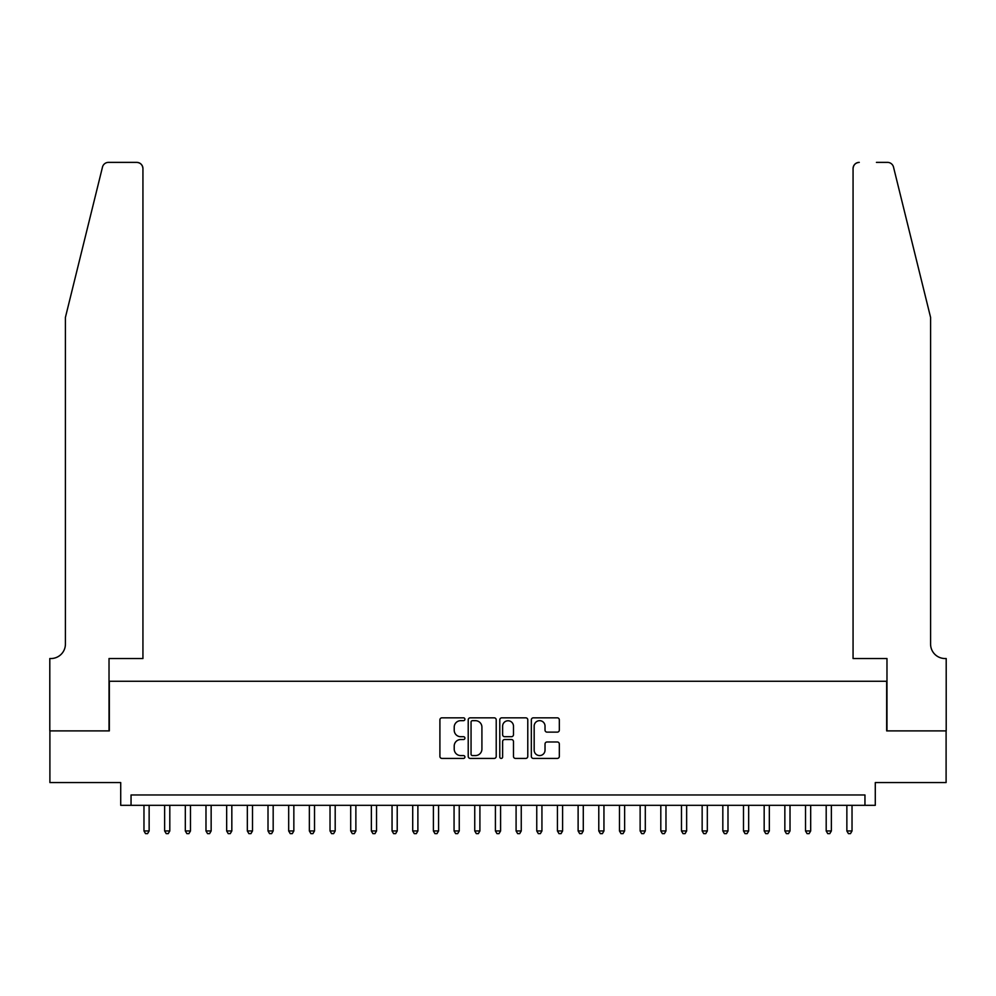 <?xml version="1.0" encoding="UTF-8"?>
<svg xmlns="http://www.w3.org/2000/svg" width="996" height="996" viewBox="0 0 996 996"><rect width="100%" height="100%" fill="white"/><g stroke="black" fill="none" stroke-linecap="round" stroke-linejoin="round"><path stroke-width="1.49" d="M464.92 719.249A1.419 1.419 0 0 0 463.501 717.83L441.938 717.83A2.029 2.029 0 0 0 439.908 719.859L439.908 756.387A2.029 2.029 0 0 0 441.938 758.417L463.501 758.417A1.419 1.419 0 0 0 464.92 756.997A1.419 1.419 0 0 0 463.501 755.578L460.712 755.578A6.499 6.499 0 0 1 454.213 749.079L454.213 746.041A6.499 6.499 0 0 1 460.712 739.542L463.501 739.542A1.419 1.419 0 0 0 464.92 738.123A1.419 1.419 0 0 0 463.501 736.704L460.712 736.704A6.499 6.499 0 0 1 454.213 730.205L454.213 727.167A6.499 6.499 0 0 1 460.712 720.668L463.501 720.668A1.419 1.419 0 0 0 464.92 719.249M557.299 732.135A2.029 2.029 0 0 0 559.329 730.105L559.329 719.859A2.029 2.029 0 0 0 557.299 717.83L533.358 717.83A2.029 2.029 0 0 0 531.329 719.859L531.329 756.387A2.029 2.029 0 0 0 533.358 758.417L557.299 758.417A2.029 2.029 0 0 0 559.329 756.387L559.329 744.012A2.029 2.029 0 0 0 557.299 741.983L547.053 741.983A2.029 2.029 0 0 0 545.024 744.012L545.024 750.15A5.428 5.428 0 0 1 539.595 755.578A5.428 5.428 0 0 1 534.167 750.15L534.167 726.096A5.428 5.428 0 0 1 539.595 720.668A5.428 5.428 0 0 1 545.024 726.096L545.024 730.105A2.029 2.029 0 0 0 547.053 732.135L557.299 732.135M864.951 805.316L875.285 805.316L875.285 782.57L946.1 782.57L946.1 730.89L886.664 730.89L886.664 681.264L109.336 681.264L109.336 730.89L49.9 730.89L49.9 782.57L120.715 782.57L120.715 805.316L864.951 805.316L864.951 794.97L131.049 794.97L131.049 805.316M496.22 719.859A2.029 2.029 0 0 0 494.19 717.83L470.249 717.83A2.029 2.029 0 0 0 468.22 719.859L468.22 756.387A2.029 2.029 0 0 0 470.249 758.417L494.19 758.417A2.029 2.029 0 0 0 496.22 756.387L496.22 719.859M501.81 717.83L525.751 717.83A2.029 2.029 0 0 1 527.78 719.859L527.78 756.387A2.029 2.029 0 0 1 525.751 758.417L515.505 758.417A2.029 2.029 0 0 1 513.475 756.387L513.475 741.572A2.029 2.029 0 0 0 511.446 739.542L504.648 739.542A2.029 2.029 0 0 0 502.619 741.572L502.619 756.997A1.419 1.419 0 0 1 501.2 758.417A1.419 1.419 0 0 1 499.78 756.997L499.78 719.859A2.029 2.029 0 0 1 501.81 717.83M472.478 720.668A1.419 1.419 0 0 0 471.058 722.088L471.058 754.159A1.419 1.419 0 0 0 472.478 755.578L475.428 755.578A6.499 6.499 0 0 0 481.915 749.079L481.915 727.167A6.499 6.499 0 0 0 475.428 720.668L472.478 720.668M513.475 726.196A5.428 5.428 0 0 0 508.047 720.768A5.428 5.428 0 0 0 502.619 726.196L502.619 734.675A2.029 2.029 0 0 0 504.648 736.704L511.446 736.704A2.029 2.029 0 0 0 513.475 734.675L513.475 726.196M143.972 805.316L143.972 830.95L149.139 830.95L149.139 805.316M149.139 830.95L147.582 833.627L145.516 833.627L143.972 830.95M102.488 167.079C104.07 163.68 104.07 163.68 102.488 167.079L65.412 317.413L65.412 644.063A14.467 14.467 0 0 1 50.933 658.53L49.8 658.53L49.8 730.89L109.025 730.89L109.025 658.53L142.938 658.53L142.938 168.573A6.2 6.2 0 0 0 136.726 162.373L108.514 162.373A6.2 6.2 0 0 0 102.488 167.079M119.57 162.373L136.726 162.373C140.473 162.759 142.54 164.826 142.938 168.573L142.938 658.53M65.412 644.063A14.467 14.467 0 0 1 50.933 658.53M919.221 271.323L893.512 167.079C891.93 163.68 891.93 163.68 893.512 167.079C891.93 163.68 891.93 163.68 893.512 167.079L930.588 317.413L930.588 644.063A14.467 14.467 0 0 0 945.067 658.53L946.2 658.53L946.2 730.89L886.975 730.89L886.975 658.53L853.062 658.53L853.062 168.573L853.062 658.53M876.43 162.373L887.486 162.373A6.2 6.2 0 0 1 893.512 167.079M859.274 162.373A6.2 6.2 0 0 0 853.062 168.573C853.46 164.826 855.527 162.759 859.274 162.373M930.588 644.063A14.467 14.467 0 0 0 945.067 658.53M164.639 805.316L164.639 830.95L169.806 830.95L169.806 805.316M169.806 830.95L168.262 833.627L166.195 833.627L164.639 830.95M185.318 805.316L185.318 830.95L190.485 830.95L190.485 805.316M190.485 830.95L188.929 833.627L186.862 833.627L185.318 830.95M205.985 805.316L205.985 830.95L211.152 830.95L211.152 805.316M211.152 830.95L209.608 833.627L207.542 833.627L205.985 830.95M226.665 805.316L226.665 830.95L231.831 830.95L231.831 805.316M231.831 830.95L230.275 833.627L228.209 833.627L226.665 830.95M247.332 805.316L247.332 830.95L252.498 830.95L252.498 805.316M252.498 830.95L250.955 833.627L248.888 833.627L247.332 830.95M268.011 805.316L268.011 830.95L273.178 830.95L273.178 805.316M273.178 830.95L271.622 833.627L269.555 833.627L268.011 830.95M288.678 805.316L288.678 830.95L293.845 830.95L293.845 805.316M293.845 830.95L292.301 833.627L290.234 833.627L288.678 830.95M309.358 805.316L309.358 830.95L314.524 830.95L314.524 805.316M314.524 830.95L312.968 833.627L310.901 833.627L309.358 830.95M330.025 805.316L330.025 830.95L335.191 830.95L335.191 805.316M335.191 830.95L333.648 833.627L331.581 833.627L330.025 830.95M350.704 805.316L350.704 830.95L355.871 830.95L355.871 805.316M355.871 830.95L354.315 833.627L352.248 833.627L350.704 830.95M371.371 805.316L371.371 830.95L376.538 830.95L376.538 805.316M376.538 830.95L374.994 833.627L372.927 833.627L371.371 830.95M392.05 805.316L392.05 830.95L397.217 830.95L397.217 805.316M397.217 830.95L395.661 833.627L393.594 833.627L392.05 830.95M412.718 805.316L412.718 830.95L417.884 830.95L417.884 805.316M417.884 830.95L416.34 833.627L414.274 833.627L412.718 830.95M433.397 805.316L433.397 830.95L438.564 830.95L438.564 805.316M438.564 830.95L437.007 833.627L434.941 833.627L433.397 830.95M454.064 805.316L454.064 830.95L459.243 830.95L459.243 805.316M459.243 830.95L457.687 833.627L455.62 833.627L454.064 830.95M474.743 805.316L474.743 830.95L479.91 830.95L479.91 805.316M479.91 830.95L478.366 833.627L476.287 833.627L474.743 830.95M495.41 805.316L495.41 830.95L500.59 830.95L500.59 805.316M500.59 830.95L499.033 833.627L496.967 833.627L495.41 830.95M516.09 805.316L516.09 830.95L521.257 830.95L521.257 805.316M521.257 830.95L519.713 833.627L517.634 833.627L516.09 830.95M536.757 805.316L536.757 830.95L541.936 830.95L541.936 805.316M541.936 830.95L540.38 833.627L538.313 833.627L536.757 830.95M557.436 805.316L557.436 830.95L562.603 830.95L562.603 805.316M562.603 830.95L561.059 833.627L558.993 833.627L557.436 830.95M578.116 805.316L578.116 830.95L583.283 830.95L583.283 805.316M583.283 830.95L581.726 833.627L579.66 833.627L578.116 830.95M598.783 805.316L598.783 830.95L603.95 830.95L603.95 805.316M603.95 830.95L602.406 833.627L600.339 833.627L598.783 830.95M619.462 805.316L619.462 830.95L624.629 830.95L624.629 805.316M624.629 830.95L623.073 833.627L621.006 833.627L619.462 830.95M640.129 805.316L640.129 830.95L645.296 830.95L645.296 805.316M645.296 830.95L643.752 833.627L641.685 833.627L640.129 830.95M660.809 805.316L660.809 830.95L665.975 830.95L665.975 805.316M665.975 830.95L664.419 833.627L662.352 833.627L660.809 830.95M681.476 805.316L681.476 830.95L686.642 830.95L686.642 805.316M686.642 830.95L685.099 833.627L683.032 833.627L681.476 830.95M702.155 805.316L702.155 830.95L707.322 830.95L707.322 805.316M707.322 830.95L705.766 833.627L703.699 833.627L702.155 830.95M722.822 805.316L722.822 830.95L727.989 830.95L727.989 805.316M727.989 830.95L726.445 833.627L724.378 833.627L722.822 830.95M743.502 805.316L743.502 830.95L748.668 830.95L748.668 805.316M748.668 830.95L747.112 833.627L745.045 833.627L743.502 830.95M764.169 805.316L764.169 830.95L769.335 830.95L769.335 805.316M769.335 830.95L767.792 833.627L765.725 833.627L764.169 830.95M784.848 805.316L784.848 830.95L790.015 830.95L790.015 805.316M790.015 830.95L788.458 833.627L786.392 833.627L784.848 830.95M805.515 805.316L805.515 830.95L810.682 830.95L810.682 805.316M810.682 830.95L809.138 833.627L807.071 833.627L805.515 830.95M826.194 805.316L826.194 830.95L831.361 830.95L831.361 805.316M831.361 830.95L829.805 833.627L827.738 833.627L826.194 830.95M846.861 805.316L846.861 830.95L852.028 830.95L852.028 805.316M852.028 830.95L850.484 833.627L848.418 833.627L846.861 830.95"/></g></svg>
